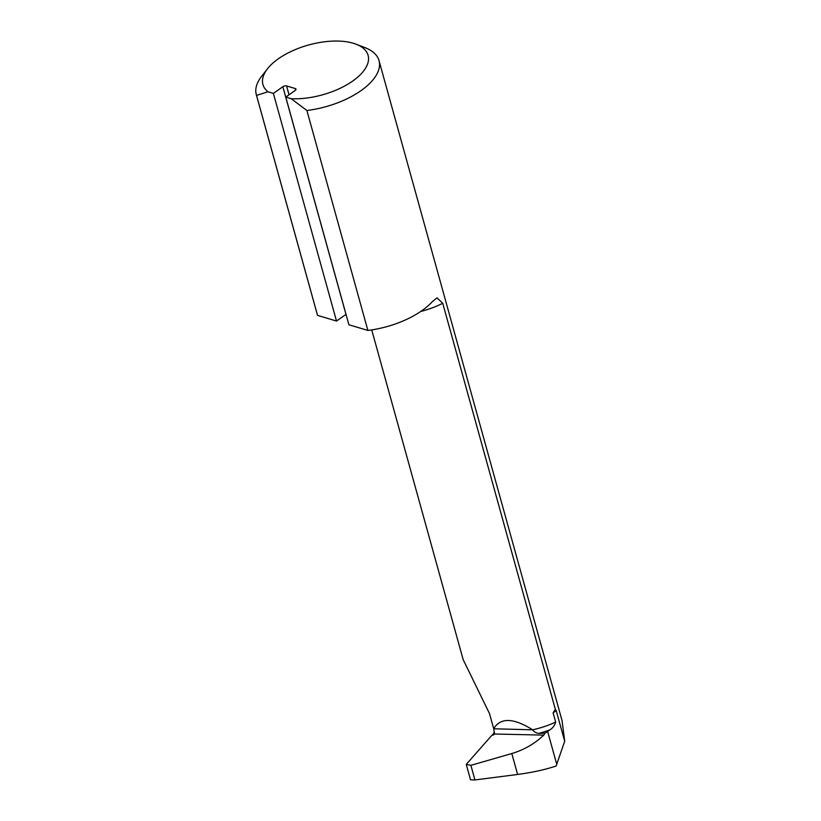 <?xml version="1.0" encoding="UTF-8"?>
<svg xmlns="http://www.w3.org/2000/svg" width="821" height="821" viewBox="0 0 821 821"><rect width="100%" height="100%" fill="white"/><g stroke="black" fill="none" stroke-linecap="round" stroke-linejoin="round"><path stroke-width="1.23" d="M493.267 735.144A58.045 27.514 164.5 0 1 492.395 734.898L493.267 735.144L494.519 734.005L493.749 728.781L532.655 729.807C534.409 732.116 536.524 733.286 538.997 733.338L544.98 733.225L543.759 735.123C534.666 743.764 524.014 749.901 511.801 753.534L470.885 765.336L466.256 764.382L470.536 779.817L474.938 779.95L470.885 765.336M492.395 734.898A3.643 2.555 106.7 0 0 494.15 731.809M555.355 709.416L556.217 710.637L553.097 712.833L555.355 709.416L442.735 303.288A54.402 25.79 164.5 0 1 420.742 311.467M474.938 779.95L517.599 774.46C531.998 772.561 544.846 769.749 556.156 766.014L564.694 741.209L556.217 710.637M564.694 741.209L562.077 720.725L379.015 60.621A63.669 30.182 164.5 0 1 306.89 110.496L367.88 330.442A63.669 30.182 164.5 0 0 432.39 301.635L437.018 297.849L442.735 303.288M267.964 91.767L256.542 95.421L317.542 315.367A63.669 30.182 164.5 0 1 317.306 314.597L256.306 94.651A63.669 30.182 164.5 0 1 261.612 76.312L267.482 68.79A54.576 25.872 -15.5 0 0 267.964 91.767L273.383 93.389L282.835 86.728A2.73 1.293 164.5 0 1 286.591 85.948L295.262 88.545A2.73 1.293 164.5 0 1 296.001 89.15A2.73 1.293 164.5 0 1 295.232 90.433L285.77 97.094L291.178 98.715A54.576 25.872 -15.5 0 0 356.961 77.779A54.576 25.872 -15.5 0 0 356.109 44.211A54.576 25.872 -15.5 0 0 267.482 68.79M256.542 95.421A63.669 30.182 164.5 0 1 256.306 94.651M356.109 44.211L365.017 47.639A63.669 30.182 164.5 0 1 379.015 60.621M285.77 97.094L348.904 324.757L367.88 330.442M346.021 314.351A2.73 1.293 -15.5 0 0 345.98 314.381L282.835 86.728M317.542 315.367L336.518 321.052L345.98 314.381M553.097 712.833L555.663 722.09C554.627 725.579 552.697 728.176 549.854 729.869L547.638 731.439A54.576 25.872 164.5 0 1 544.98 733.225M371.728 329.909L463.136 659.52L489.521 713.644L493.698 728.709C500.41 717.462 513.32 717.77 532.439 729.664M306.89 110.496L291.178 98.715M336.518 321.052L273.383 93.389M491.923 735.226L466.256 764.382M532.655 729.807A54.402 25.79 -15.5 0 0 555.663 722.09M549.854 729.869A58.045 27.514 164.5 0 1 538.997 733.338M556.761 764.351L547.638 731.439M517.599 774.46L511.801 753.534M295.683 90.043L295.262 88.545M286.591 85.948L289.043 94.795M543.759 735.123L494.519 734.005"/></g></svg>
